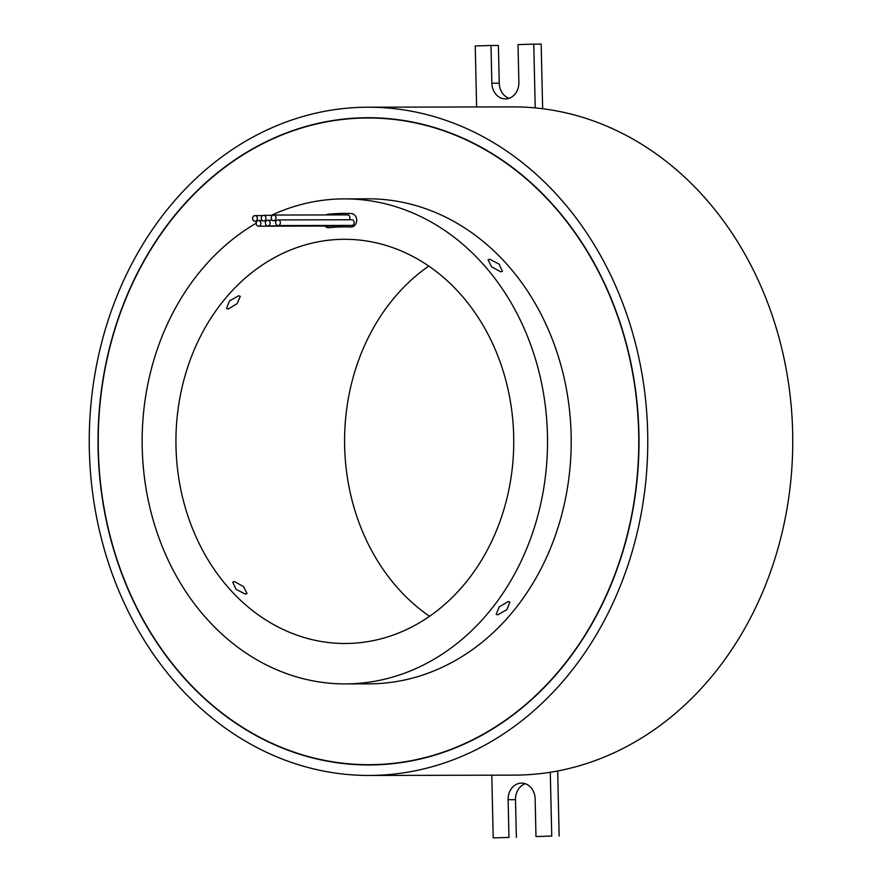 <?xml version="1.0" encoding="UTF-8"?>
<svg xmlns="http://www.w3.org/2000/svg" width="882" height="882" viewBox="0 0 882 882"><rect width="100%" height="100%" fill="white"/><g stroke="black" fill="none" stroke-linecap="round" stroke-linejoin="round"><path stroke-width="1.32" d="M379.712 118.001A323.352 270.256 -90.1 0 0 375.17 117.968L367.772 117.99A323.352 270.256 -90.1 0 0 98.343 449.853A323.352 270.256 -90.1 0 0 369.238 764.694A323.352 270.256 -90.1 0 0 638.667 432.819A323.352 270.256 -90.1 0 0 367.772 117.99M98.123 449.853A323.617 270.487 -90.1 0 0 369.238 764.959A323.617 270.487 -90.1 0 0 638.899 432.819A323.617 270.487 -90.1 0 0 367.772 117.714A323.617 270.487 -90.1 0 0 98.123 449.853M364.707 764.65A323.617 270.487 -90.1 0 0 372.943 764.914M280.377 222.672A2.833 2.359 -90.1 0 0 275.647 222.826A2.833 2.359 -90.1 0 0 280.377 222.672M278.017 225.583L351.984 225.406A2.833 2.359 -90.1 0 0 351.973 219.75L278.006 219.916M275.978 217.799A2.833 2.359 -90.1 0 0 271.248 217.953A2.833 2.359 -90.1 0 0 275.978 217.799M349.217 219.761A2.833 2.359 -90.1 0 0 347.585 214.877L273.607 215.054M265.989 218.119A2.833 2.359 -90.1 0 0 261.259 218.273A2.833 2.359 -90.1 0 0 265.989 218.119M260.918 223.289A2.833 2.359 -90.1 0 0 256.188 223.433A2.833 2.359 -90.1 0 0 260.918 223.289M270.124 223.003A2.833 2.359 -90.1 0 0 265.394 223.146A2.833 2.359 -90.1 0 0 270.124 223.003M257.346 218.394A2.833 2.359 -90.1 0 0 252.616 218.538A2.833 2.359 -90.1 0 0 257.346 218.394M324.863 226.046A6.736 5.634 -90.1 0 0 328.589 227.71A6.736 5.634 -90.1 0 0 329.063 227.688A214.513 179.3 89.9 0 1 344.355 226.872A214.513 179.3 89.9 0 1 350.893 227.005A6.736 5.634 -90.1 0 0 351.102 227.005A6.736 5.634 -90.1 0 0 356.714 220.092A6.736 5.634 -90.1 0 0 351.279 213.532A227.986 190.556 -90.1 0 0 344.322 213.4A227.986 190.556 -90.1 0 0 328.082 214.271A6.736 5.634 -90.1 0 0 326.086 214.932M500.778 271.854L491.627 266.827L488.055 259.837L489.664 259.242L498.992 264.038L502.42 271.215L500.778 271.854M497.724 614.798L496.136 614.236L499.289 606.882L508.264 601.513L509.884 602.119L506.907 609.66L497.724 614.798M245.461 594.137L236.1 589.374L232.694 582.164L234.336 581.525L243.465 586.574L247.059 593.542L245.461 594.137M228.162 309.064L226.531 308.446L229.496 300.894L238.691 295.768L240.279 296.33L237.104 303.673L228.162 309.064M175.992 446.711A202.099 168.914 -90.1 0 0 345.292 643.485A202.099 168.914 -90.1 0 0 513.688 436.072A202.099 168.914 -90.1 0 0 344.377 239.298A202.099 168.914 -90.1 0 0 175.992 446.711M428.773 266.088A202.099 168.914 -90.1 0 0 344.642 446.325A202.099 168.914 -90.1 0 0 429.556 616.309M89.347 450.129A334.135 279.274 89.9 0 1 367.75 107.207A334.135 279.274 89.9 0 1 647.675 432.544A334.135 279.274 89.9 0 1 369.271 775.465A334.135 279.274 89.9 0 1 89.347 450.129M367.75 107.207L512.729 106.876A334.135 279.274 89.9 0 1 535.22 107.913A334.135 279.274 89.9 0 1 792.653 432.213A334.135 279.274 89.9 0 1 550.291 772.257A334.135 279.274 89.9 0 1 514.25 775.135L369.271 775.465M271.259 215.351A242.517 202.695 89.9 0 1 344.289 198.88L367.959 198.825A242.517 202.695 89.9 0 1 571.128 434.947A242.517 202.695 89.9 0 1 369.062 683.848L345.391 683.903A242.517 202.695 89.9 0 1 142.222 447.769A242.517 202.695 89.9 0 1 256.188 223.212M344.289 198.88A242.517 202.695 89.9 0 1 547.457 435.002A242.517 202.695 89.9 0 1 345.391 683.903M258.558 226.189L332.525 226.024A2.833 2.359 -90.1 0 0 333.528 225.748M345.06 213.4A227.986 190.556 -90.1 0 0 329.559 214.26A6.736 5.634 -90.1 0 0 327.575 214.921M326.34 226.035A6.736 5.634 -90.1 0 0 329.361 227.655M344.355 226.872L345.832 226.872A214.513 179.3 89.9 0 1 351.664 226.972M267.764 225.902L341.731 225.737A2.833 2.359 -90.1 0 0 342.789 225.428M476.622 106.965L475.233 45.963L490.998 45.467L491.847 83.173A16.163 13.517 -90.1 0 0 505.397 98.916A16.163 13.517 -90.1 0 0 518.87 82.324L518.01 44.618L533.775 44.122L535.22 107.913M490.998 45.467L498.396 45.445L499.245 83.162A16.163 13.517 -90.1 0 0 509.09 98.288M533.775 44.122L541.173 44.1L542.639 108.729M371.476 117.736A323.617 270.487 -90.1 0 0 363.241 118.045M369.238 764.694L376.636 764.672A323.352 270.256 -90.1 0 0 381.167 764.617M491.781 775.19L493.203 837.9L508.969 837.404L508.109 799.687A16.163 13.517 89.9 0 1 521.582 783.095A16.163 13.517 89.9 0 1 535.131 798.838L535.98 836.555L551.746 836.059L550.291 772.257M508.969 837.404L493.203 837.9M535.98 836.555L551.746 836.059M559.144 836.037L557.667 770.978M516.367 837.382L515.507 799.676A16.163 13.517 89.9 0 1 525.286 783.712M499.245 83.162L491.847 83.173M329.559 214.26L328.082 214.271M515.507 799.676L508.109 799.687M263.619 215.362L272.56 215.34M258.547 220.533L262.285 220.522M267.753 220.246L272.306 220.235M254.975 215.638L262.649 215.616M254.986 221.294L256.938 221.294M263.63 221.018L266.132 221.018M273.618 220.709L276.375 220.698"/></g></svg>
